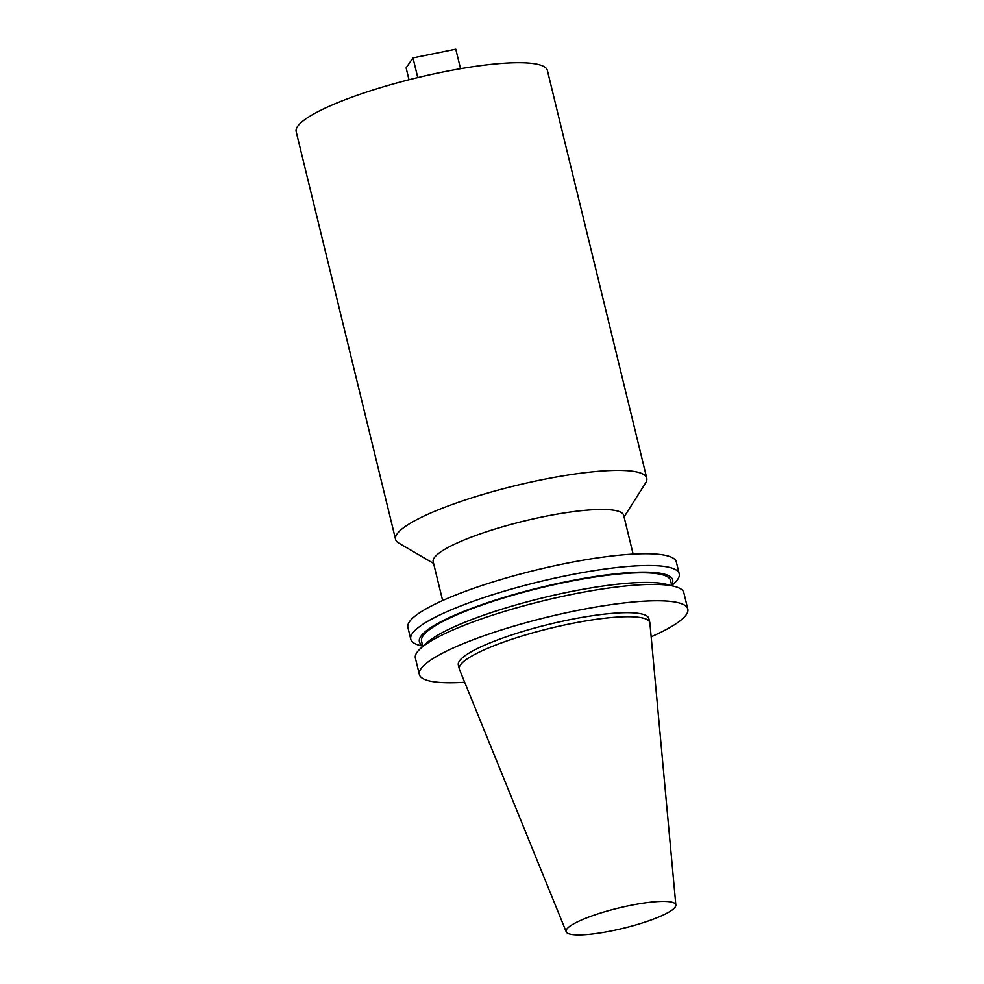 <?xml version="1.0" encoding="UTF-8"?>
<svg xmlns="http://www.w3.org/2000/svg" width="984" height="984" viewBox="0 0 984 984"><rect width="100%" height="100%" fill="white"/><g stroke="black" fill="none" stroke-linecap="round" stroke-linejoin="round"><path stroke-width="1.48" d="M624.077 516.994L645.59 482.984A129.273 23.776 166.3 0 0 646.746 478.126L547.375 70.454A129.273 23.776 166.3 0 0 428.975 74.969A129.273 23.776 166.3 0 0 297.66 126.358A129.273 23.776 166.3 0 0 296.184 131.684L395.568 539.355A129.273 23.776 166.3 0 0 398.84 543.131L433.587 563.438M646.746 478.126A129.273 23.776 166.3 0 0 528.359 482.64A129.273 23.776 166.3 0 0 397.032 534.029A129.273 23.776 166.3 0 0 395.568 539.355M633.13 554.103L623.684 515.345A98.043 18.032 166.3 0 0 533.894 518.765A98.043 18.032 166.3 0 0 434.288 557.743A98.043 18.032 166.3 0 0 433.181 561.778L442.628 600.548M675.848 905.059L649.895 623.057A98.043 18.032 166.3 0 0 649.821 622.564L648.837 618.555A98.043 18.032 166.3 0 0 559.047 621.974A98.043 18.032 166.3 0 0 459.454 660.953A98.043 18.032 166.3 0 0 458.335 664.987L459.319 669.009A98.043 18.032 166.3 0 0 459.466 669.477L566.206 931.786A56.445 10.381 166.3 0 0 618.567 929.376A56.445 10.381 166.3 0 0 675.159 907.1A56.445 10.381 166.3 0 0 675.848 905.059A56.445 10.381 166.3 0 0 624.852 906.584A56.445 10.381 166.3 0 0 566.759 929.191A56.445 10.381 166.3 0 0 566.206 931.786M649.821 622.564A98.043 18.032 166.3 0 0 560.031 625.996A98.043 18.032 166.3 0 0 460.426 664.975A98.043 18.032 166.3 0 0 459.319 669.009M651.162 636.796A138.154 25.412 166.3 0 0 686.242 614.729A138.154 25.412 166.3 0 0 687.816 609.047L683.819 592.688A138.154 25.412 166.3 0 0 674.63 586.452A138.154 25.412 166.3 0 0 543.586 600.72A138.154 25.412 166.3 0 0 420.672 648.358A138.154 25.412 166.3 0 0 416.945 652.441A138.154 25.412 166.3 0 0 415.383 658.124L419.368 674.483A138.154 25.412 166.3 0 0 464.669 682.256M687.816 609.047A138.154 25.412 166.3 0 0 561.286 613.868A138.154 25.412 166.3 0 0 420.931 668.8A138.154 25.412 166.3 0 0 419.368 674.483M674.63 586.452L666.525 584.348A130.355 23.985 166.3 0 0 542.873 597.817A130.355 23.985 166.3 0 0 426.896 642.773L420.672 648.358M671.814 585.726L670.522 580.449A128.129 23.567 166.3 0 0 553.168 584.914A128.129 23.567 166.3 0 0 423.009 635.861A128.129 23.567 166.3 0 0 421.546 641.138L422.837 646.414M671.568 584.742A130.355 23.985 166.3 0 0 564.964 581.962A130.355 23.985 166.3 0 0 420.869 636.304A130.355 23.985 166.3 0 0 422.603 645.43M671.752 585.492L673.917 583.549A138.154 25.412 166.3 0 0 677.644 579.465A138.154 25.412 166.3 0 0 679.218 573.77A138.154 25.412 166.3 0 0 552.688 578.604A138.154 25.412 166.3 0 0 412.333 633.524A138.154 25.412 166.3 0 0 410.771 639.219A138.154 25.412 166.3 0 0 419.971 645.455L422.776 646.181M679.218 573.77L676.34 561.999A138.154 25.412 166.3 0 0 549.81 566.821A138.154 25.412 166.3 0 0 409.467 621.753A138.154 25.412 166.3 0 0 407.893 627.435L410.771 639.219M460.537 68.695L455.789 49.2L412.985 57.921L417.769 77.564M412.985 57.921L406.109 67.859L409 79.741"/></g></svg>
